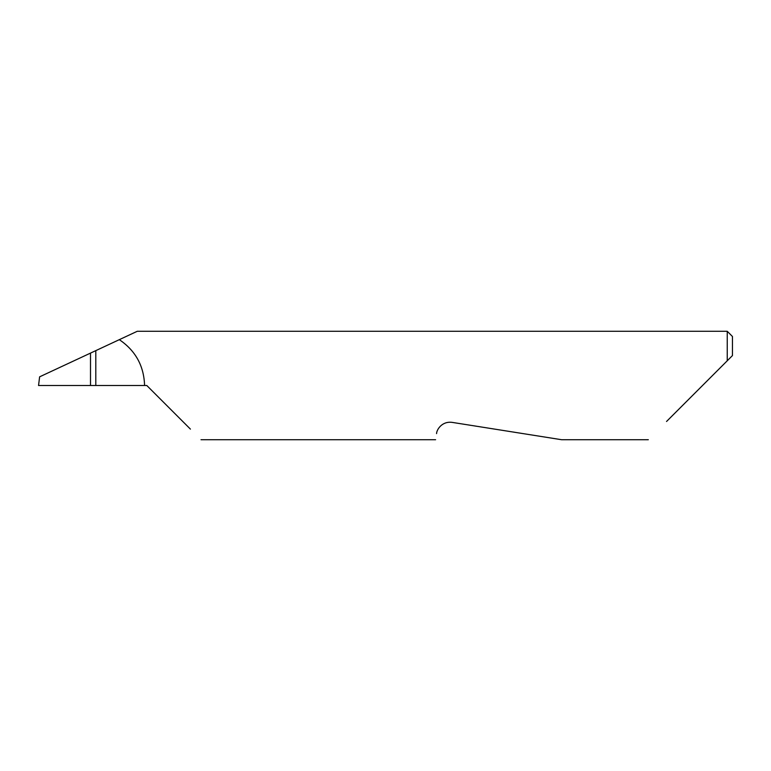 <?xml version="1.0" encoding="UTF-8"?>
<svg xmlns="http://www.w3.org/2000/svg" width="771" height="771" viewBox="0 0 771 771"><rect width="100%" height="100%" fill="white"/><g stroke="black" fill="none" stroke-linecap="round" stroke-linejoin="round"><path stroke-width="1.16" d="M90.506 353.099L95.797 350.632L95.797 385.5L90.506 385.5L90.506 353.099L39.62 376.826L38.55 385.5L90.506 385.5M436.569 433.61C435.287 441.677 435.287 441.677 436.569 433.61C436.588 429.987 441.696 421.062 452.047 422.363L561.577 439.711L452.047 422.363M666.539 421.486L727.246 360.78L727.246 331.289L137.267 331.289L95.797 350.632M95.797 385.5L146.798 385.5L190.408 429.11M144.582 385.5C143.955 365.926 135.532 350.641 119.312 339.664M732.45 355.576L727.246 360.78L732.45 355.576L732.45 336.493L727.246 331.289M648.315 439.711L561.577 439.711M435.605 439.711L201.009 439.711"/></g></svg>
